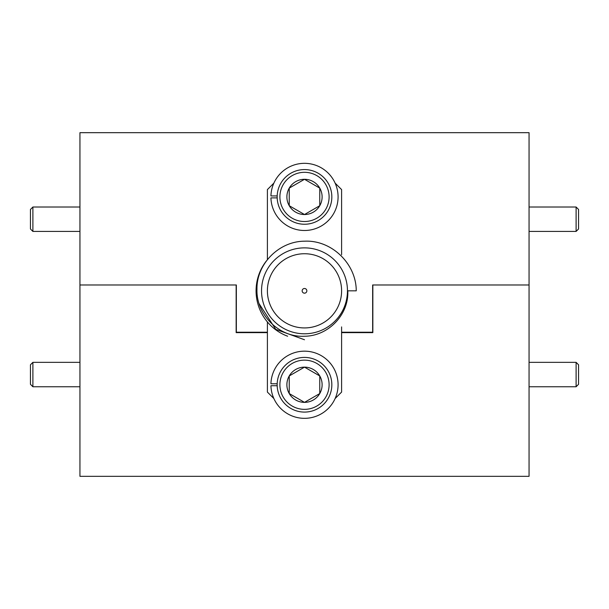 <?xml version="1.0" encoding="UTF-8"?>
<svg xmlns="http://www.w3.org/2000/svg" width="609" height="609" viewBox="0 0 609 609"><rect width="100%" height="100%" fill="white"/><g stroke="black" fill="none" stroke-linecap="round" stroke-linejoin="round"><path stroke-width="0.91" d="M236.155 332.621L267.397 332.621L236.155 332.621L236.155 284.974L79.946 284.974L79.946 476.329L529.054 476.329L529.054 284.974L372.845 284.974L372.845 332.621L341.603 332.621L372.845 332.621M341.603 332.225L372.647 332.225L372.647 284.974L529.054 284.974L529.054 132.671L79.946 132.671L79.946 284.974L236.353 284.974L236.353 332.225L267.397 332.225M30.45 228.984L30.45 209.458L32.894 207.014L32.894 231.42L30.45 228.984M30.45 384.309L30.45 364.783L32.894 362.347L32.894 386.753L30.45 384.309M576.106 362.347L578.55 364.783L578.55 384.309L576.106 386.753L576.106 362.347L529.054 362.347M576.106 207.014L578.55 209.458L578.55 228.984L576.106 231.42L576.106 207.014L529.054 207.014M279.896 384.751A24.604 24.604 0 0 0 304.5 409.355A24.604 24.604 0 0 0 329.104 384.751A24.604 24.604 0 0 0 304.5 360.147A24.604 24.604 0 0 0 279.896 384.751M331.836 384.751A27.336 27.336 0 0 1 304.5 412.087A27.336 27.336 0 0 1 277.164 384.751A27.336 27.336 0 0 1 304.5 357.414A27.336 27.336 0 0 1 331.836 384.751M286.885 384.751A17.615 17.615 0 0 0 319.755 393.559A17.615 17.615 0 0 0 304.5 367.136A17.615 17.615 0 0 0 286.885 384.751M289.245 384.751L289.245 393.559L304.5 402.366L319.755 393.559L319.755 375.943L304.5 367.136L289.245 375.943L289.245 384.751M289.793 393.878L304.5 402.366M305.048 402.054L319.755 393.559L319.755 375.943L304.5 367.136L289.245 375.943L289.245 393.559M279.896 196.913A24.604 24.604 0 0 0 304.5 221.516A24.604 24.604 0 0 0 329.104 196.913A24.604 24.604 0 0 0 304.5 172.309A24.604 24.604 0 0 0 279.896 196.913M331.836 196.913A27.336 27.336 0 0 1 304.5 224.249A27.336 27.336 0 0 1 277.164 196.913A27.336 27.336 0 0 1 304.5 169.576A27.336 27.336 0 0 1 331.836 196.913M286.885 196.913A17.615 17.615 0 0 0 319.755 205.72A17.615 17.615 0 0 0 304.5 179.297A17.615 17.615 0 0 0 286.885 196.913M289.245 196.913L289.245 205.72L304.5 214.528L319.755 205.72L319.755 188.105L304.5 179.297L289.245 188.105L289.245 196.913M289.245 205.72L304.5 214.528L319.755 205.72L319.755 188.105L304.5 179.297L289.245 188.105L289.245 205.72M277.179 197.887L270.929 197.887A33.586 33.586 0 0 0 321.575 225.832A33.586 33.586 0 0 0 321.575 167.993A33.586 33.586 0 0 0 270.929 195.938L277.179 195.938M277.179 385.725L270.929 385.725A33.586 33.586 0 0 0 321.575 413.671A33.586 33.586 0 0 0 321.575 355.831A33.586 33.586 0 0 0 270.929 383.777L277.179 383.777M287.638 336.221A48.423 48.423 0 0 1 266.369 260.979M304.5 339.746L275.755 329.355L259.129 303.716M304.5 241.194C279.158 241.263 256.564 263.705 256.96 289.184C256.024 314.503 279.059 337.675 304.5 336.244C328.175 336.13 349.056 314.701 347.792 290.828L356.25 290.828C356.303 263.788 331.593 239.786 304.5 241.194M304.5 327.931A37.103 37.103 0 0 0 341.603 290.828A37.103 37.103 0 0 0 304.5 253.732A37.103 37.103 0 0 0 267.397 290.828A37.103 37.103 0 0 0 304.5 327.931M304.5 247.871A42.957 42.957 0 0 0 261.543 290.828A42.957 42.957 0 0 0 304.5 333.793A42.957 42.957 0 0 0 347.457 290.828A42.957 42.957 0 0 0 304.5 247.871M304.5 288.491A2.345 2.345 0 0 1 306.845 290.828A2.345 2.345 0 0 1 304.5 293.173A2.345 2.345 0 0 1 302.155 290.828A2.345 2.345 0 0 1 304.5 288.491M341.603 326.911L341.603 392.074L335.117 398.552M267.397 321.955L267.397 392.074L273.883 398.552M267.397 259.632L267.397 189.589L273.883 183.111M341.603 254.752L341.603 189.589L335.117 183.111M79.946 231.42L32.894 231.42M79.946 207.014L32.894 207.014M79.946 386.753L32.894 386.753M79.946 362.347L32.894 362.347M576.106 386.753L529.054 386.753M576.106 231.42L529.054 231.42"/></g></svg>
